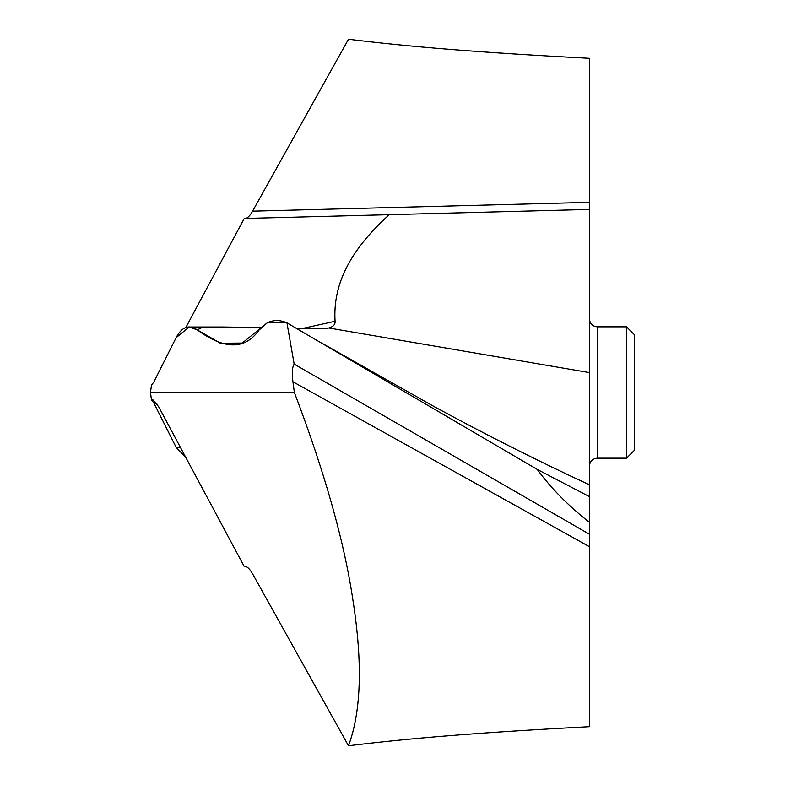 <?xml version="1.0" encoding="UTF-8"?>
<svg xmlns="http://www.w3.org/2000/svg" width="785" height="785" viewBox="0 0 785 785"><rect width="100%" height="100%" fill="white"/><g stroke="black" fill="none" stroke-linecap="round" stroke-linejoin="round"><path stroke-width="1.18" d="M267.234 322.841L258.922 330.191C244.891 349.914 224.324 349.796 197.221 329.837L220.399 343.241L242.231 343.055L267.234 322.841C273.514 319.799 280.078 319.799 286.947 322.841L267.234 322.841C273.514 319.799 280.078 319.799 286.947 322.841L294.169 364.112L589.398 534.212L589.398 522.339C568.311 505.756 550.933 488.133 537.283 469.459L286.957 322.841L537.283 469.459L589.398 496.601L589.398 484.983M321.585 342.996L434.537 406.807C486.131 434.861 537.754 460.864 589.398 484.806L589.398 209.438L531.582 210.949M294.169 364.112C292.275 366.87 291.863 372.757 292.933 381.785L294.385 392.5L150.504 392.5L151.426 399.702L152.781 399.643L158.58 406.61L244.243 566.525L245.528 566.554C247.55 566.79 249.905 569.213 252.584 573.835L348.491 745.75C361.257 711.514 362.739 663.04 352.956 600.348C344.291 541.689 324.764 472.403 294.385 392.5M261.248 327.522L223.774 327.011L201.352 327.885L197.221 329.837L189.214 327.002L176.164 337.599L153.889 381.902L151.426 385.298L150.504 392.5L151.426 399.702L153.889 403.097L151.426 399.702M348.491 745.75C411.703 738.067 477.643 732.601 589.398 726.684L589.398 534.212M537.283 469.459L589.398 496.601L589.398 522.339M589.398 300.017L589.398 318.906M589.398 288.399L589.398 300.105M245.528 218.446C247.55 218.21 249.905 215.787 252.584 211.165L348.491 39.25C411.703 46.933 477.643 52.399 589.398 58.316L589.398 209.438L389.242 214.678C348.648 251.435 332.869 285.661 335.067 321.261C335.362 324.431 333.301 326.668 328.876 327.993L321.026 328.797L296.328 328.277M589.398 466.133C589.918 461.256 592.567 458.607 597.356 458.175L597.356 326.825C592.567 326.393 589.918 323.744 589.398 318.867L589.398 372.6L328.876 327.993M335.067 321.261L302.755 328.424M185.79 327.6L244.243 218.475L389.242 214.678M176.164 447.401L153.889 403.097L176.164 447.401L185.79 457.4L176.164 447.401L180.432 447.401M579.153 209.703L589.398 209.438L579.153 209.703M597.356 458.175L626.538 458.175L626.538 326.825L597.356 326.825M626.538 458.175L634.496 450.217L634.496 334.783L626.538 326.825M197.221 329.837C188.891 324.234 181.875 326.825 176.164 337.599L153.889 381.902L151.426 385.298L150.504 392.5M589.398 546.664L292.933 381.785M153.889 403.097L157.216 404.265M252.584 211.165L589.398 202.344M223.774 327.011L189.715 327.011"/></g></svg>
